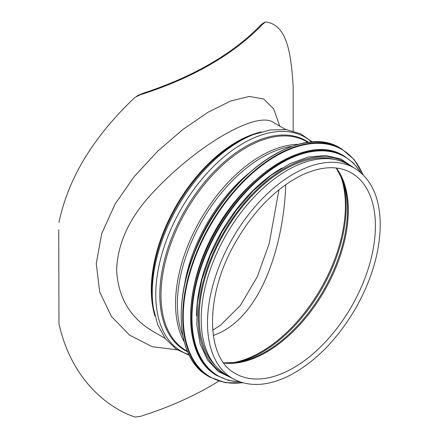 <?xml version="1.0" encoding="UTF-8"?>
<svg xmlns="http://www.w3.org/2000/svg" width="439" height="439" viewBox="0 0 439 439"><rect width="100%" height="100%" fill="white"/><g stroke="black" fill="none" stroke-linecap="round" stroke-linejoin="round"><path stroke-width="0.66" d="M213.299 335.473C262.434 318.516 284.143 241.296 285.696 184.687M262.741 23.459L260.223 25.577A305.599 176.434 180 0 1 143.021 93.244L138.439 95.225M58.749 229.767L58.958 323.784L58.749 229.767M165.168 338.425L153.074 331.44C130.076 317.82 117.926 297.208 116.615 269.612C117.723 243.81 128.857 219.154 150.023 195.646C194.57 146.357 256.881 110.019 273.645 122.58M279.742 126.097L273.634 108.856L263.647 99L249.347 96.443L230.601 101.003L208.009 112.263L183.03 129.362L157.76 151.12L134.389 176.357L115.013 204.179L101.678 233.696L96.262 263.614L99.702 291.924L111.374 316.387L129.565 335.127L152.212 346.689L177.241 349.85M218.814 381.09A306.576 176.999 0 0 1 140.513 416.342L135.069 417.05C114.903 410.509 95.148 394.897 82.027 376.415C71.129 361.275 63.435 343.732 58.958 323.784M293.17 131.003L293.17 87.174C291.062 48.4 285.416 24.419 265.633 21.95L262.731 24.129A306.576 176.999 0 0 1 140.513 94.687L143.021 93.244M58.958 222.392C63.435 201.452 71.129 181.609 82.027 162.858C95.148 139.843 114.903 116.083 135.069 97.332L140.513 94.687M354.24 167.983L347.935 164.34A121.565 70.185 120 0 0 226.376 234.525A121.565 70.185 120 0 0 226.376 374.895L232.681 378.533C248.781 387.275 267.614 386.336 289.191 375.724C316.201 361.522 339.007 337.887 357.598 304.836C372.409 277.338 379.96 250.658 380.251 224.79C380.004 197.545 371.334 178.607 354.24 167.983A121.565 70.185 120 0 0 232.681 238.163A121.565 70.185 120 0 0 232.681 378.533M255.229 180.478A120.582 69.62 120 0 0 194 286.535M281.953 168.005A120.582 69.62 120 0 0 196.557 315.921M334.348 159.412A120.582 69.62 120 0 0 224.159 233.246A120.582 69.62 120 0 0 215.313 365.588M230.217 363.119A119.6 69.055 120 0 0 345.394 205.589A119.6 69.055 120 0 0 339.665 173.559M261.271 131.919A120.582 69.62 120 0 0 176.28 205.606A120.582 69.62 120 0 0 154.962 316.047M260.223 25.577L262.731 24.129M251.223 135.437A121.032 69.878 120 0 0 152.986 305.593L153.392 308.238A123.606 71.365 120 0 1 253.72 134.466L251.223 135.437M311.745 142.049A123.606 71.365 120 0 0 181.384 208.552A123.606 71.365 120 0 0 188.973 354.696M308.546 142.351A121.032 69.878 120 0 0 184.874 210.566A121.032 69.878 120 0 0 187.64 351.776M308.008 142.417L306.565 141.583A120.582 69.62 120 0 0 185.982 211.203A120.582 69.62 120 0 0 185.982 350.443L187.426 351.271M298.322 144.343A120.582 69.62 120 0 0 200.535 219.604A120.582 69.62 120 0 0 184.248 341.926M292.111 146.264A120.023 69.296 120 0 0 202.236 220.587A120.023 69.296 120 0 0 182.805 335.588M248.946 173.175A117.136 67.628 120 0 0 184.528 284.746M230.272 192.622A116.856 67.469 120 0 0 192.035 258.856M375.4 225.948A115.88 66.904 120 0 0 351.398 172.9C337.547 165.119 320.508 166.112 300.276 175.874C274.435 189.428 252.447 212.278 234.311 244.408C204.267 297.296 205.94 358.663 235.523 373.611A115.88 66.904 120 0 0 324.816 342.568A115.88 66.904 120 0 0 375.4 225.948M223.786 363.037A115.88 66.904 120 0 0 306.521 316.903A115.88 66.904 120 0 0 348.308 210.308A115.88 66.904 120 0 0 336.373 168.027M223.66 362.861L237.279 362.449A116.297 67.145 120 0 0 347.534 209.518A116.297 67.145 120 0 0 342.612 180.006L336.159 168.005M235.266 362.735A119.183 68.813 120 0 0 346.168 206.374A119.183 68.813 120 0 0 341.849 178.119M274.194 154.72A131.36 75.843 120 0 0 181.17 315.844M208.459 376.316C175.397 358.756 171.94 296.034 200.618 238.624C232.478 169.761 302.894 123.924 340.214 148.113A131.755 76.068 120 0 0 208.459 224.181A131.755 76.068 120 0 0 208.459 376.316L210.001 377.205L225.361 382.676L242.959 382.803M340.214 148.113L341.751 149.002A131.755 76.068 120 0 0 209.996 225.07A131.755 76.068 120 0 0 210.001 377.205M362.751 174.431A131.382 75.854 120 0 0 210.462 225.339A131.382 75.854 120 0 0 242.52 382.676M280.153 162.161A126.459 73.011 120 0 0 190.597 317.282M216.871 375.515C185.033 358.603 181.708 298.213 209.31 242.937C239.99 176.637 307.783 132.507 343.721 155.796A126.855 73.242 120 0 0 216.866 229.037A126.855 73.242 120 0 0 216.871 375.515L228.368 380.377L240.281 381.979M343.721 155.796L344.577 156.289A126.855 73.242 120 0 0 217.722 229.531A126.855 73.242 120 0 0 217.728 376.009M360.518 172.401A126.498 73.033 120 0 0 218.178 229.795A126.498 73.033 120 0 0 239.65 381.76M350.119 165.602A121.954 70.41 120 0 0 223.473 232.851A121.954 70.41 120 0 0 228.56 376.152M278.968 189.774L269.173 243.694L257.188 276.965L240.281 305.555L220.619 325.14L212.701 330.21M273.656 122.585L285.751 129.565M264.849 22.241L262.626 23.525M138.664 95.098L136.567 96.306M312.431 142.006L300.424 133.692L286.184 129.62L270.408 129.922L253.72 134.466M189.28 355.31L176.072 349.071L165.426 338.771L157.799 324.959L153.392 308.238M363.075 174.749L354.169 159.571L341.751 149.002M361.028 172.84L353.686 163.324L344.577 156.289M353.768 167.709L340.971 159.05L325.535 155.444L308.216 157.041L289.828 163.731L271.17 175.194L253.1 190.894L236.434 210.111L221.931 231.962L210.259 255.449L201.951 279.489L197.391 302.987L196.793 324.871L200.195 344.143L207.471 359.942L218.309 371.509L232.209 378.259"/></g></svg>
